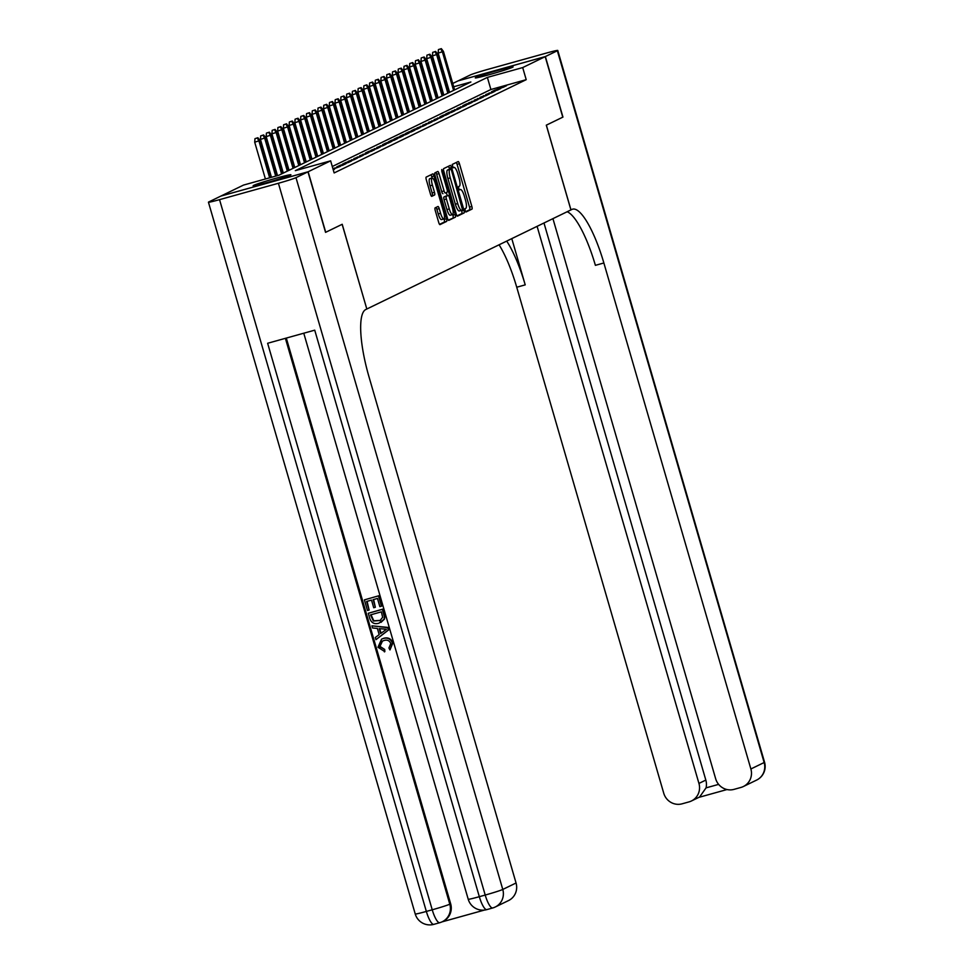 <?xml version="1.0" encoding="UTF-8"?>
<svg xmlns="http://www.w3.org/2000/svg" width="973" height="973" viewBox="0 0 973 973"><rect width="100%" height="100%" fill="white"/><g stroke="black" fill="none" stroke-linecap="round" stroke-linejoin="round"><path stroke-width="1.46" d="M465.118 210.533L465.982 212.017L471.978 209.098A2.481 0.62 74.4 0 0 471.844 206.446L459.426 163.671A2.481 0.62 74.4 0 0 458.198 161.567A2.481 0.62 74.4 0 0 458.174 161.567L452.19 164.473L453.138 167.806L453.929 167.429A7.93 1.97 74.4 0 1 454.014 167.392A7.93 1.97 74.4 0 1 457.942 174.155L458.976 177.718A7.93 1.97 74.4 0 1 459.39 186.196L458.611 186.573L458.697 188.434L459.56 189.905L460.351 189.528A7.93 1.97 74.4 0 1 460.436 189.492A7.93 1.97 74.4 0 1 464.364 196.254L465.398 199.818A7.93 1.97 74.4 0 1 465.799 208.307L465.033 208.672L465.118 210.533M253.661 185.381A19.679 0.864 163.8 0 1 274.155 178.752A19.679 0.864 163.8 0 1 290.927 174.775A19.679 0.864 163.8 0 1 290.392 175.152A19.679 0.864 163.8 0 1 269.898 181.781A19.679 0.864 163.8 0 1 253.126 185.758A19.679 0.864 163.8 0 1 253.661 185.381M475.809 77.499A19.679 0.864 163.8 0 1 496.315 70.871A19.679 0.864 163.8 0 1 513.087 66.894A19.679 0.864 163.8 0 1 512.552 67.271A19.679 0.864 163.8 0 1 492.046 73.899A19.679 0.864 163.8 0 1 475.274 77.876A19.679 0.864 163.8 0 1 475.809 77.499M436.05 207.431A2.481 0.62 74.4 0 1 436.853 209.256L438.227 213.951L440.574 213.294L439.212 208.599A2.481 0.62 74.4 0 0 437.984 206.495L435.113 207.881A2.481 0.62 74.4 0 0 435.247 210.533L438.738 222.537A2.481 0.62 74.4 0 0 439.954 224.641L446.631 221.406A2.481 0.62 74.4 0 0 446.498 218.767L434.067 175.991A2.481 0.62 74.4 0 0 432.839 173.875A2.481 0.62 74.4 0 0 432.815 173.887L426.174 177.11A2.481 0.62 74.4 0 0 426.308 179.762L430.516 194.247A2.481 0.62 74.4 0 0 431.744 196.364L434.615 194.977A2.481 0.62 74.4 0 0 434.481 192.326L432.401 185.138A6.629 1.642 74.4 0 1 432.121 178.023L431.72 176.636A2.481 0.62 74.4 0 0 430.905 174.812M440.574 213.294A6.629 1.642 74.4 0 0 443.858 218.949A6.629 1.642 74.4 0 0 443.591 211.834L435.405 183.678A6.629 1.642 74.4 0 0 432.121 178.023L429.774 178.679A6.629 1.642 74.4 0 0 430.042 185.794L432.401 185.138M452.749 83.471L458.064 80.893L545.196 56.641L562.783 117.174L546.303 125.176L570.92 209.913L366.821 309.013L342.204 224.277L325.724 232.279L308.137 171.759L221.017 196.011L243.518 185.077L278.837 175.249L470.883 81.987L453.71 86.767M545.196 56.641L522.696 67.575L487.376 77.402L295.318 170.664L330.638 160.837L308.137 171.759M330.638 160.837L334.153 172.939L526.211 79.677L522.696 67.575M456.228 214.036A2.481 0.62 74.4 0 0 457.456 216.152A2.481 0.62 74.4 0 0 457.48 216.14L464.121 212.917A2.481 0.62 74.4 0 0 463.999 210.265L451.569 167.49A2.481 0.62 74.4 0 0 450.341 165.374A2.481 0.62 74.4 0 0 450.317 165.386L443.676 168.609A2.481 0.62 74.4 0 0 443.81 171.26L456.228 214.036M455.376 217.161L448.735 220.385A2.481 0.62 74.4 0 0 448.735 220.385A2.481 0.62 74.4 0 1 447.483 218.28L435.053 175.505A2.481 0.62 74.4 0 1 434.931 172.853L437.765 171.479A2.481 0.62 74.4 0 0 437.765 171.479A2.481 0.62 74.4 0 1 439.018 173.583L444.065 190.927A2.481 0.62 74.4 0 0 445.293 193.043A2.481 0.62 74.4 0 0 445.318 193.031L447.203 192.119A2.481 0.62 74.4 0 0 447.069 189.467L441.827 171.406L441.754 169.545L442.618 171.029L455.242 214.51A2.481 0.62 74.4 0 1 455.376 217.161L448.285 220.117M503.114 87.351L506.556 85.685L500.669 87.315L497.227 88.993L503.114 87.351M497.385 90.136L500.827 88.47L494.941 90.1L491.499 91.778L497.385 90.136M491.657 92.922L495.087 91.243L485.77 94.551L491.657 92.922M485.916 95.707L489.358 94.028L480.03 97.336L485.916 95.707M480.188 98.492L483.63 96.813L474.301 100.122L480.188 98.492M474.459 101.265L477.889 99.599L468.572 102.907L474.459 101.265M468.718 104.05L472.16 102.384L466.274 104.026L462.832 105.692L468.718 104.05M462.99 106.835L466.432 105.169L457.103 108.477L462.99 106.835M457.261 109.621L460.691 107.954L451.363 111.263L457.261 109.621M451.521 112.406L454.963 110.74L449.076 112.369L445.634 114.048L451.521 112.406M445.792 115.191L449.234 113.525L443.347 115.155L439.905 116.833L445.792 115.191M440.051 117.976L443.493 116.298L434.165 119.618L440.051 117.976M434.323 120.761L437.765 119.083L428.436 122.391L434.323 120.761M428.594 123.547L432.036 121.868L422.708 125.176L428.594 123.547M422.854 126.32L426.296 124.653L416.967 127.962L422.854 126.32M417.125 129.105L420.567 127.439L414.68 129.081L411.238 130.747L417.125 129.105M411.397 131.89L414.826 130.224L408.94 131.866L405.51 133.532L411.397 131.89M405.656 134.675L409.098 133.009L403.211 134.651L399.769 136.317L405.656 134.675M399.927 137.461L403.369 135.794L397.483 137.424L394.041 139.103L399.927 137.461M394.199 140.246L397.629 138.58L391.742 140.209L388.312 141.888L394.199 140.246M388.458 143.031L391.9 141.353L386.013 142.995L382.571 144.673L388.458 143.031M382.73 145.816L386.172 144.138L376.843 147.446L382.73 145.816M376.989 148.601L380.431 146.923L371.102 150.231L376.989 148.601M371.26 151.374L374.702 149.708L368.816 151.35L365.374 153.016L371.26 151.374M365.532 154.16L368.974 152.493L359.645 155.802L365.532 154.16M359.791 156.945L363.233 155.279L353.904 158.587L359.791 156.945M354.063 159.73L357.505 158.064L348.176 161.372L354.063 159.73M348.334 162.515L351.764 160.849L345.877 162.479L342.447 164.157L348.334 162.515M342.593 165.301L346.035 163.634L340.149 165.264L336.707 166.942L342.593 165.301M333.058 169.144L340.307 166.407L332.948 168.767M333.252 169.837L334.566 169.193L333.18 169.582M526.211 79.677L490.891 89.504L332.292 166.517M325.724 232.279L342.143 224.313L366.821 309.013M437.424 98.237L435.563 91.815L436.232 91.498M441.28 89.042L441.973 88.713M447.021 86.256L447.702 85.928M448.383 88.251L447.653 88.458M442.326 89.942L441.596 90.136M436.269 91.62L435.563 91.815M490.891 89.504L487.376 77.402M500.669 87.315L500.864 87.984M494.941 90.1L495.135 90.769M489.2 92.885L489.395 93.542M483.472 95.67L483.666 96.327M477.743 98.455L477.925 99.112M472.002 101.241L472.197 101.897M466.274 104.026L466.468 104.683M460.545 106.811L460.728 107.468M454.805 109.596L454.999 110.253M449.076 112.369L449.271 113.038M443.347 115.155L443.53 115.823M437.607 117.94L437.801 118.597M431.878 120.725L432.073 121.382M426.138 123.51L426.332 124.167M420.409 126.295L420.604 126.952M414.68 129.081L414.875 129.737M408.94 131.866L409.134 132.523M403.211 134.651L403.406 135.308M397.483 137.424L397.665 138.093M391.742 140.209L391.937 140.878M386.013 142.995L386.208 143.651M380.285 145.78L380.467 146.437M374.544 148.565L374.739 149.222M368.816 151.35L369.01 152.007M363.087 154.135L363.27 154.792M357.346 156.921L357.541 157.577M351.618 159.706L351.812 160.363M345.877 162.479L346.072 163.148M340.149 165.264L340.343 165.933M334.42 168.049L334.603 168.706M465.605 211.7L469.618 209.754A2.481 0.62 74.4 0 0 469.497 207.103L457.067 164.328A2.481 0.62 74.4 0 0 456.264 162.503M449.562 169.314L449.222 168.147A2.481 0.62 74.4 0 0 448.407 166.31M457.042 215.86L461.774 213.573A2.481 0.62 74.4 0 0 461.64 210.922L461.482 210.363M462.54 209.888L451.545 170.482L450.681 169.01L449.854 169.411A7.93 1.97 74.4 0 0 450.256 177.889L457.711 203.552A7.93 1.97 74.4 0 0 461.64 210.314A7.93 1.97 74.4 0 0 461.725 210.277L462.54 209.888M448.346 169.655L447.495 170.068A7.93 1.97 74.4 0 0 447.908 178.546L450.256 177.889M461.555 210.326L459.365 210.934A7.93 1.97 74.4 0 1 459.28 210.971A7.93 1.97 74.4 0 1 455.364 204.208L447.908 178.546M442.934 193.7L442.958 193.688A2.481 0.62 74.4 0 0 442.958 193.688A2.481 0.62 74.4 0 1 441.706 191.584L436.67 174.24A2.481 0.62 74.4 0 0 435.855 172.403M446.315 192.545L447.239 195.695M452.7 214.522L452.895 215.167L455.242 214.51M449.295 208.927A6.629 1.642 74.4 0 0 452.579 214.583A6.629 1.642 74.4 0 0 452.299 207.468L449.417 197.543A2.481 0.62 74.4 0 0 448.188 195.439A2.481 0.62 74.4 0 0 448.164 195.439L446.279 196.364A2.481 0.62 74.4 0 0 446.412 199.003L449.295 208.927L446.935 209.584A6.629 1.642 74.4 0 0 450.219 215.24L452.579 214.583M446.935 209.584L444.053 199.66A2.481 0.62 74.4 0 1 443.931 197.008L445.816 196.096M453.017 217.818A2.481 0.62 74.4 0 0 452.895 215.167M438.227 213.951A6.629 1.642 74.4 0 0 441.499 219.606L443.858 218.949M431.319 196.084L432.255 195.634A2.481 0.62 74.4 0 0 432.134 192.982L430.042 185.794M439.541 224.362L444.272 222.063A2.481 0.62 74.4 0 0 444.138 219.412L443.992 218.889M441.353 48.65L438.422 49.587L441.353 48.65L443.433 51.423L438.166 53.101L449.562 92.338M440.781 48.93L442.411 51.922L453.576 90.392M443.433 51.423L454.61 89.893M438.166 53.101L438.422 49.587M545.366 56.556L562.953 117.088L546.352 125.152L570.969 209.888L571.954 209.414A63.087 15.69 -105.6 0 1 572.611 209.159A63.087 15.69 -105.6 0 1 603.868 262.978L750.876 768.974L764.146 762.528L557.347 50.742L545.366 56.556L458.247 80.844L470.227 74.994A15.142 0.669 -16.2 0 1 487.789 69.387L546.656 53.004A15.142 0.669 -16.2 0 1 557.76 50.45A15.142 0.669 -16.2 0 1 557.347 50.742M537.096 226.332L698.942 783.423A15.142 14.656 -115.9 0 1 689.042 801.886L682.097 803.82A15.142 14.656 -115.9 0 1 663.744 793.226L516.736 287.23A63.087 15.69 -105.6 0 0 499.076 244.795M506.702 241.097A63.087 15.69 -105.6 0 1 525.213 284.87L511.786 238.628M552.932 218.645L715.666 778.777A15.142 14.656 -115.9 0 0 734.019 789.371L740.964 787.437A15.142 14.656 -115.9 0 0 750.876 768.974M543.98 222.987L705.826 780.078A15.142 14.656 64.1 0 1 706.045 787.875L718.633 784.372M567.125 211.749A63.087 15.69 -105.6 0 1 595.391 265.337L603.868 262.978M691.438 800.974L699.611 797.009L706.045 787.875M382.462 641.061L379.993 646.388L384.712 649.478L384.846 651.655L377.962 647.252L381.598 639.139L383.812 638.252C388.178 637.145 391.207 638.714 392.897 642.958L389.954 649.928L388.932 647.994L390.781 643.542C389.443 640.514 387.169 639.504 383.958 640.526L382.219 641.171L379.993 646.388M381.842 639.03L383.812 638.252M371.929 625.821L388.191 627.439L388.859 629.75L375.943 639.662L375.31 637.497L379.178 634.627L377.378 628.436L372.562 627.999L371.929 625.821L387.728 627.658L388.397 629.969L375.943 639.662M375.347 607.286L373.717 607.748L371.504 600.11L366.614 601.472L369.095 610.035L367.466 610.485L364.389 599.879L378.971 595.719L381.951 605.96L379.859 606.641L377.475 598.444L373.133 599.648L375.347 607.286L373.62 599.514M367.101 601.338L369.095 610.035M286.305 338.081L450.657 903.771A15.142 14.656 64.1 0 1 443.141 921.322L442.277 921.747A15.142 14.656 -115.9 0 0 449.794 904.197L450.657 903.771M441.961 921.893L484.481 910.059M368.281 613.282L382.413 609.353L384.396 616.943L383.994 619.339L378.886 623.219C374.374 624.496 371.345 622.915 369.789 618.487L368.281 613.282L382.863 609.122L384.858 616.724L384.457 619.108L380.978 622.404M366.772 309.049L365.787 309.523A63.087 15.69 74.4 0 0 369.047 377.001L516.055 882.998A15.142 14.656 64.1 0 1 508.538 900.56L495.269 906.994A15.142 14.656 -115.9 0 0 502.773 889.444L516.055 882.998M307.967 171.844L220.835 196.096L208.854 201.91A15.142 0.669 -16.2 0 0 208.441 202.202A15.142 0.669 -16.2 0 0 219.545 199.647L278.412 183.265A15.142 0.669 -16.2 0 0 295.987 177.658L307.967 171.844L325.554 232.365M295.987 177.658L502.773 889.444A15.142 0.669 163.8 0 1 485.211 895.051L479.324 896.692L314.729 330.163L267.636 343.274L432.231 909.791L426.344 911.433A15.142 0.669 163.8 0 1 415.24 913.988L208.441 202.202M364.389 599.879L378.971 595.719M378.509 595.938L381.489 606.179M370.506 614.875L373.377 621.029L380.078 620.506L382.632 617.283L381.38 611.847L370.506 614.875M370.993 614.741L373.827 620.798L380.285 620.397M383.532 628.996L379.19 628.607L380.638 633.557L386.439 629.263L383.532 628.996M379.725 628.655L381.063 633.241M379.531 646.607L384.712 649.478M383.35 638.483C387.716 637.364 390.745 638.933 392.435 643.177L392.897 642.958M392.435 643.177L389.954 649.928M384.25 649.696L384.384 651.874M435.624 51.435L432.693 52.372L435.624 51.435L437.704 54.208L432.438 55.887L443.834 95.123M435.04 51.715L436.67 54.707L447.848 93.177M437.704 54.208L448.881 92.678M432.438 55.887L432.693 52.372M429.884 54.22L426.952 55.157L429.884 54.22L431.976 56.993L426.697 58.672L438.105 97.908M429.312 54.5L430.942 57.492L442.119 95.962M431.976 56.993L443.153 95.463M426.697 58.672L426.952 55.157M424.155 57.006L421.224 57.93L424.155 57.006L426.235 59.779L420.968 61.457L432.365 100.693M423.583 57.285L425.201 60.277L436.378 98.747M426.235 59.779L437.412 98.249M420.968 61.457L421.224 57.93M418.414 59.791L415.495 60.715L418.414 59.791L420.506 62.564L415.24 64.242L426.636 103.479M417.843 60.058L419.472 63.063L430.65 101.533M420.506 62.564L431.684 101.034M415.24 64.242L415.495 60.715M412.686 62.564L409.755 63.5L412.686 62.564L414.778 65.349L409.499 67.028L420.908 106.264M412.114 62.844L413.744 65.848L424.921 104.318M414.778 65.349L425.943 103.807M409.499 67.028L409.755 63.5M406.957 65.349L404.026 66.286L406.957 65.349L409.037 68.122L403.771 69.813L415.167 109.049M406.386 65.629L408.003 68.633L419.181 107.103M409.037 68.122L420.214 106.592M403.771 69.813L404.026 66.286M401.217 68.134L398.298 69.071L401.217 68.134L403.309 70.907L398.042 72.586L409.438 111.834M400.645 68.414L402.275 71.406L413.452 109.876M403.309 70.907L414.486 109.377M398.042 72.586L398.298 69.071M395.488 70.92L392.557 71.856L395.488 70.92L397.568 73.693L392.301 75.371L403.698 114.619M394.916 71.199L396.546 74.191L407.723 112.661M397.568 73.693L408.745 112.163M392.301 75.371L392.557 71.856M389.759 73.705L386.828 74.641L389.759 73.705L391.839 76.478L386.573 78.156L397.969 117.392M389.188 73.984L390.805 76.976L401.983 115.446M391.839 76.478L403.017 114.948M386.573 78.156L386.828 74.641M384.019 76.49L381.1 77.426L384.019 76.49L386.111 79.263L380.832 80.941L392.241 120.178M383.447 76.77L385.077 79.762L396.254 118.232M386.111 79.263L397.288 117.733M380.832 80.941L381.1 77.426M378.29 79.275L375.359 80.212L378.29 79.275L380.37 82.048L375.104 83.727L386.5 122.963M377.719 79.555L379.348 82.547L390.514 121.017M380.37 82.048L391.547 120.518M375.104 83.727L375.359 80.212M372.562 82.06L369.631 82.985L372.562 82.06L374.641 84.833L369.375 86.512L380.771 125.748M371.978 82.34L373.608 85.332L384.785 123.802M374.641 84.833L385.819 123.303M369.375 86.512L369.631 82.985M366.821 84.846L363.89 85.77L366.821 84.846L368.913 87.619L363.634 89.297L375.043 128.533M366.249 85.113L367.879 88.117L379.056 126.587M368.913 87.619L380.09 126.089M363.634 89.297L363.89 85.77M361.092 87.619L358.161 88.555L361.092 87.619L363.172 90.404L357.906 92.082L369.302 131.319M360.521 87.898L362.138 90.903L373.316 129.373M363.172 90.404L374.35 128.862M357.906 92.082L358.161 88.555M355.352 90.404L352.433 91.34L355.352 90.404L357.444 93.177L352.177 94.868L363.574 134.104M354.78 90.684L356.41 93.688L367.587 132.158M357.444 93.177L368.621 131.647M352.177 94.868L352.433 91.34M349.623 93.189L346.692 94.126L349.623 93.189L351.715 95.962L346.437 97.653L357.845 136.889M349.052 93.469L350.681 96.473L361.859 134.931M351.715 95.962L362.893 134.432M346.437 97.653L346.692 94.126M343.895 95.974L340.964 96.911L343.895 95.974L345.974 98.747L340.708 100.426L352.104 139.674M343.323 96.254L344.941 99.246L356.118 137.716M345.974 98.747L357.152 137.217M340.708 100.426L340.964 96.911M338.154 98.76L335.235 99.696L338.154 98.76L340.246 101.533L334.98 103.211L346.376 142.447M337.582 99.039L339.212 102.031L350.389 140.501M340.246 101.533L351.423 140.003M334.98 103.211L335.235 99.696M332.425 101.545L329.494 102.481L332.425 101.545L334.517 104.318L329.239 105.996L340.635 145.232M331.854 101.824L333.484 104.816L344.661 143.286M334.517 104.318L345.683 142.788M329.239 105.996L329.494 102.481M326.697 104.33L323.766 105.266L326.697 104.33L328.777 107.103L323.51 108.781L334.907 148.018M326.125 104.61L327.743 107.602L338.92 146.072M328.777 107.103L339.954 145.573M323.51 108.781L323.766 105.266M320.956 107.115L318.037 108.039L320.956 107.115L323.048 109.888L317.77 111.567L329.178 150.803M320.385 107.395L322.014 110.387L333.192 148.857M323.048 109.888L334.226 148.358M317.77 111.567L318.037 108.039M315.228 109.9L312.297 110.825L315.228 109.9L317.307 112.673L312.041 114.352L323.437 153.588M314.656 110.168L316.286 113.172L327.463 151.642M317.307 112.673L328.485 151.143M312.041 114.352L312.297 110.825M309.499 112.673L306.568 113.61L309.499 112.673L311.579 115.459L306.313 117.137L317.709 156.373M308.915 112.953L310.545 115.957L321.722 154.427M311.579 115.459L322.756 153.916M306.313 117.137L306.568 113.61M303.758 115.459L300.839 116.395L303.758 115.459L305.85 118.232L300.572 119.922L311.98 159.158M303.187 115.738L304.817 118.742L315.994 157.212M305.85 118.232L317.028 156.702M300.572 119.922L300.839 116.395M298.03 118.244L295.099 119.18L298.03 118.244L300.11 121.017L294.843 122.707L306.24 161.944M297.458 118.524L299.088 121.528L310.253 159.986M300.11 121.017L311.287 159.487M294.843 122.707L295.099 119.18M292.301 121.029L289.37 121.966L292.301 121.029L294.381 123.802L289.115 125.481L300.511 164.729M291.718 121.309L293.347 124.301L304.525 162.771M294.381 123.802L305.558 162.272M289.115 125.481L289.37 121.966M286.561 123.814L283.63 124.751L286.561 123.814L288.653 126.587L283.374 128.266L294.783 167.514M285.989 124.094L287.619 127.086L298.796 165.556M288.653 126.587L299.83 165.057M283.374 128.266L283.63 124.751M280.832 126.599L277.901 127.536L280.832 126.599L282.912 129.373L277.646 131.051L289.042 170.287M280.26 126.879L281.878 129.871L293.055 168.341M282.912 129.373L294.089 167.843M277.646 131.051L277.901 127.536M275.091 129.385L272.172 130.321L275.091 129.385L277.183 132.158L271.917 133.836L283.313 173.072M274.52 129.664L276.15 132.656L287.327 171.126M277.183 132.158L288.361 170.628M271.917 133.836L272.172 130.321M269.363 132.17L266.432 133.094L269.363 132.17L271.455 134.943L266.176 136.621L277.512 175.614M268.791 132.45L270.421 135.442L281.598 173.912M271.455 134.943L282.62 173.413M266.176 136.621L266.432 133.094M263.634 134.955L260.703 135.879L263.634 134.955L265.714 137.728L260.448 139.407L271.455 177.305M263.063 135.223L264.68 138.227L275.7 176.125M265.714 137.728L276.782 175.821M260.448 139.407L260.703 135.879M257.894 137.728L254.975 138.665L257.894 137.728L259.986 140.513L254.707 142.192L265.41 178.983M257.322 138.008L258.952 141.012L269.643 177.804M259.986 140.513L270.737 177.5M254.707 142.192L254.975 138.665M457.067 164.328L459.426 163.671M469.497 207.103L471.844 206.446M469.618 209.754L471.978 209.098M449.222 168.147L451.569 167.49M461.64 210.922L463.999 210.265M461.774 213.573L464.121 212.917M447.495 170.068L449.854 169.411M455.364 204.208L457.711 203.552M436.67 174.24L439.018 173.583M441.706 191.584L444.065 190.927M441.778 171.26L442.618 171.029M443.931 197.008L446.279 196.364M444.053 199.66L446.412 199.003M436.853 209.256L439.212 208.599M432.134 192.982L434.481 192.326M432.255 195.634L434.615 194.977M431.72 176.636L434.067 175.991M444.138 219.412L446.498 218.767M444.272 222.063L446.631 221.406M525.213 284.87L516.736 287.23M727.001 789.541L698.882 797.361L727.013 789.541M698.942 783.423L705.826 780.078M764.146 762.528A15.142 14.656 64.1 0 1 756.629 780.078A15.142 15.142 0 0 0 764.559 762.236A15.142 0.669 163.8 0 1 764.146 762.528M219.545 199.647L426.344 911.433A15.142 3.77 74.4 0 0 433.836 924.35A15.142 3.77 74.4 0 0 433.994 924.289M303.771 333.216L468.22 899.247A15.142 0.669 163.8 0 0 479.324 896.692A15.142 3.77 74.4 0 0 486.828 909.609L492.715 907.967A15.142 15.142 0 0 0 495.269 906.994A15.142 14.656 -115.9 0 1 492.873 907.906A15.142 3.77 -105.6 0 1 492.715 907.967A15.142 3.77 -105.6 0 1 485.211 895.051L278.412 183.265M285.393 338.324L449.794 904.197A15.142 0.669 163.8 0 1 432.231 909.791A15.142 3.77 -105.6 0 0 439.723 922.708A15.142 15.142 0 0 0 442.277 921.747A15.142 14.656 -115.9 0 1 439.881 922.647A15.142 3.77 -105.6 0 1 439.723 922.708L433.836 924.35A15.142 15.142 0 0 1 415.24 913.988M468.22 899.247A15.142 15.142 0 0 0 486.828 909.609A15.142 3.77 74.4 0 0 486.986 909.548M459.28 210.971L461.64 210.314M743.36 786.525L756.629 780.078M764.559 762.236L557.76 50.45"/></g></svg>
